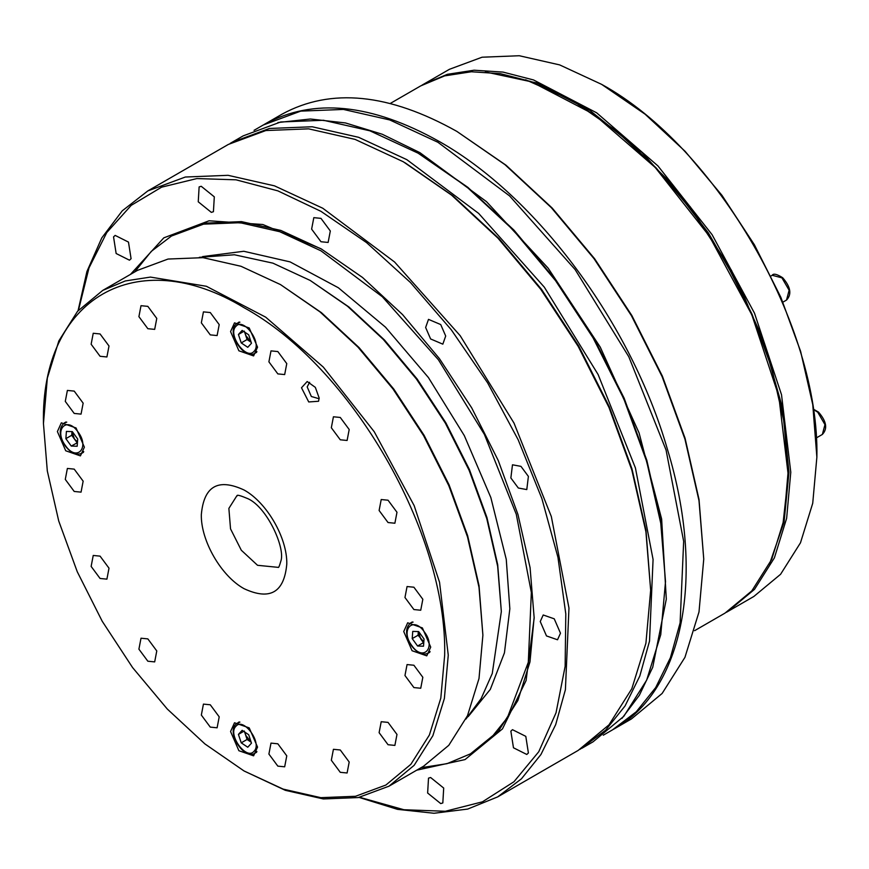 <?xml version="1.0" encoding="UTF-8"?>
<svg xmlns="http://www.w3.org/2000/svg" width="869" height="869" viewBox="0 0 869 869"><rect width="100%" height="100%" fill="white"/><g stroke="black" fill="none" stroke-linecap="round" stroke-linejoin="round"><path stroke-width="1.3" d="M422.019 85.14L449.458 69.292L482.067 57.213L519.282 55.735L559.658 64.903L601.641 84.369L645.08 114.187L685.12 151.325L722.009 195.395L754.357 244.721L780.894 297.394L800.621 351.38L812.765 404.628L816.871 457.148L812.732 503.249L800.479 542.799L780.59 574.279L753.825 596.482L726.386 612.319M601.641 84.369C716.643 147.339 819.825 326.06 816.871 457.148M423.366 84.358L447.35 74.321L474.094 70.204L503.042 72.094L533.566 79.959L596.645 112.807L657.92 165.903L712.091 234.673L754.509 313.198L781.513 394.722L790.779 472.215L786.641 518.304L774.398 557.855L754.509 589.345L727.744 611.548M485.402 71.942L536.39 82.87L589.769 110.33L642.191 152.596L690.431 207.039L731.459 270.281L762.732 338.389L782.317 407.126L788.976 472.215L784.055 522.106L769.51 564.035M43.45 423.518C40.691 298.143 136.867 242.614 244.059 307.702C351.25 366.392 447.426 532.979 444.667 655.161L440.811 698.122L429.395 734.989L410.852 764.329L385.901 785.033L355.508 796.286L320.824 797.666L283.196 789.128L244.059 770.977L204.921 743.929L167.282 709.028L132.609 667.598L102.205 621.237L77.254 571.726L58.723 520.976L47.306 470.933L43.45 423.518L47.339 378.091L58.853 340.898L77.558 311.287L102.738 290.409L137.367 270.411L168.043 259.049L203.031 257.658L241.006 266.283L280.491 284.587L319.977 311.873L357.952 347.1L392.94 388.899L423.616 435.673L448.784 485.619L467.489 536.825L479.004 587.325L482.892 635.163L479.004 678.515L467.489 715.708L448.784 745.32L423.616 766.197L388.975 786.195L414.155 765.317L432.86 735.706L444.374 698.513L448.263 655.161L439.551 582.284L414.155 505.617L374.257 431.763L323.311 367.087L265.697 317.163L206.366 286.27L150.446 277.092L125.288 280.959L102.738 290.409M413.894 687.575L420.737 688.248L422.834 677.288L413.894 665.241L407.061 664.568L404.965 675.517L413.894 687.575M388.041 744.722L394.884 745.406L396.981 734.446L388.041 722.389L381.209 721.715L379.112 732.676L388.041 744.722M340.268 772.313L347.1 772.986L349.197 762.026L340.268 749.98L333.424 749.306L331.328 760.256L340.268 772.313M277.841 766.132L284.674 766.806L286.77 755.845L277.841 743.799L270.998 743.114L268.901 754.075L277.841 766.132M210.276 727.114L217.109 727.798L219.205 716.838L210.276 704.781L203.433 704.107L201.336 715.068L210.276 727.114M147.849 661.222L154.682 661.896L156.778 650.935L147.849 638.889L141.006 638.215L138.91 649.165L147.849 661.222M100.076 578.472L106.909 579.145L109.005 568.185L100.076 556.138L93.233 555.454L91.136 566.414L100.076 578.472M74.213 491.463L81.056 492.136L83.152 481.176L74.213 469.13L67.38 468.445L65.284 479.406L74.213 491.463M74.213 413.438L81.056 414.111L83.152 403.162L74.213 391.104L67.38 390.431L65.284 401.391L74.213 413.438M100.076 356.29L106.909 356.963L109.005 346.003L100.076 333.957L93.233 333.272L91.136 344.233L100.076 356.29M147.849 328.699L154.682 329.373L156.778 318.423L147.849 306.366L141.006 305.692L138.91 316.653L147.849 328.699M210.276 334.88L217.109 335.564L219.205 324.604L210.276 312.547L203.433 311.873L201.336 322.833L210.276 334.88M277.841 373.898L284.674 374.572L286.77 363.611L277.841 351.565L270.998 350.88L268.901 361.841L277.841 373.898M340.268 439.79L347.1 440.464L349.197 429.514L340.268 417.457L333.424 416.783L331.328 427.744L340.268 439.79M388.041 522.541L394.884 523.225L396.981 512.265L388.041 500.207L381.209 499.534L379.112 510.494L388.041 522.541M413.894 609.549L420.737 610.234L422.834 599.273L413.894 587.216L407.061 586.542L404.965 597.503L413.894 609.549M403.737 631.524L412.058 650.729L426.766 655.845L430.72 647.112L422.388 627.907L407.68 622.791L403.737 631.524M230.567 731.513L238.888 750.718L253.596 755.824L257.55 747.09L249.218 727.885L234.511 722.769L230.567 731.513M57.397 431.567L65.718 450.772L80.426 455.888L84.38 447.155L76.048 427.95L61.341 422.834L57.397 431.567M319.151 397.959L315.328 387.357L307.181 381.524L301.5 387.77L308.723 401.956L318.565 401.261L319.151 397.959M230.567 331.589L238.888 350.794L253.596 355.91L257.55 347.166L249.218 327.961L234.511 322.855L230.567 331.589M782.828 525.3L788.531 473.464L783.414 415.306L767.751 353.781L742.332 291.973L708.441 233.033L667.783 179.926L622.432 135.325L574.659 101.51L525.604 79.774M244.059 770.977L285.336 790.323L323.311 798.948L358.31 797.557L388.975 786.195M309.625 382.295L307.181 386.89L311.341 396.492L319.119 398.752M574.203 101.771L615.925 130.611L656.052 167.826L693.027 211.993L725.43 261.417L752.033 314.198L771.802 368.304L783.968 421.661L788.074 472.204L783.947 519.868L771.694 559.419L751.804 590.898L725.039 613.101L694.592 630.688L725.039 613.101M420.672 85.912L390.224 103.487L420.672 85.912L444.646 75.875L471.4 71.758L500.348 73.659L530.872 81.523L593.951 114.371L655.215 167.456L709.386 236.227L751.804 314.752L778.809 396.275L788.074 473.768M280.491 284.587L321.432 312.677L359.06 347.578L393.744 389.008L424.137 435.369L449.088 484.869L467.631 535.63L479.036 585.673L482.892 635.163M703.749 559.071L699.024 499.469L685.054 438.204L662.352 376.071L631.817 315.469L594.602 258.712L552.141 207.995L506.073 165.262L456.812 131.371L504.987 164.665L551.304 207.637L594.005 258.636L631.415 315.697L662.124 376.635L684.946 439.106L699.002 500.707L703.749 559.071L699.002 611.961L684.946 657.344L662.124 693.462L631.415 718.945L613.199 729.46M412.21 638.606L412.742 631.394L418.662 631.578L424.039 638.987L423.507 646.21L417.587 646.015L412.21 638.606L418.054 635.239L418.326 631.567L420.748 638.943L423.431 642.647L417.587 646.015M242.158 730.329L248.686 734.718L251.478 743.169L247.752 747.231L241.234 742.843L238.432 734.392L242.158 730.329M77.699 439.03L77.167 446.253L71.247 446.058L65.87 438.649L66.402 431.437L72.323 431.621L77.699 439.03M247.752 347.307L241.234 342.918L238.432 334.478L242.158 330.416L248.686 334.804L251.478 343.244L247.752 347.307M263.98 124.593L282.197 114.078C330.828 87.628 389.03 93.396 456.812 131.371M510.863 477.972L512.482 464.796L520.955 466.36L528.395 476.408L526.788 489.584L518.315 488.02L510.863 477.972M540.246 621.531L543.212 614.98L554.237 618.815L560.483 633.219L557.518 639.769L546.492 635.934L540.246 621.531M510.863 731.166L512.471 729.678L525.799 736.358L528.395 752.978L526.788 754.466L513.47 747.785L510.863 731.166M131.078 258.701L129.47 260.189L116.142 253.509L113.546 236.889L115.153 235.401L128.471 242.082L131.078 258.701M211.33 212.362L198.251 201.804L199.12 186.922L201.217 186.281L214.306 196.839L213.426 211.721L211.33 212.362M320.976 241.734L311.623 229.123L313.818 217.652L320.976 218.369L330.318 230.98L328.124 242.451L320.976 241.734M430.611 338.953L425.636 327.483L428.504 319.368L440.724 324.561L445.699 336.031L442.832 344.157L430.611 338.953M430.611 777.505L443.701 788.064L442.821 802.945L440.724 803.586L427.635 793.028L428.515 778.146L430.611 777.505M465.903 719.097L481.122 698.654L492.267 673.497L501.337 611.537L497.665 566.349L486.781 518.663L469.119 470.303L445.352 423.127L416.381 378.949L383.338 339.475L347.47 306.203L310.179 280.437L272.888 263.144L234.413 254.769L199.305 257.343M418.054 635.239L423.833 641.876M241.234 742.843L247.078 739.465L244.287 731.014L238.432 734.392M247.078 739.465L251.163 742.213M77.428 442.701L71.247 446.058M71.714 435.282L74.408 438.986L71.986 431.611L71.714 435.282L65.87 438.649M77.493 441.919L74.408 438.986L77.091 442.69M241.234 342.918L247.078 339.54L244.287 331.1L238.432 334.478M251.163 342.288L247.078 339.54M264.654 124.202C313.285 97.752 371.487 103.52 439.269 141.495C536.901 196.459 631.166 323.616 667.403 449.23C705.889 575.072 683.773 690.703 613.872 729.069M130.48 274.387L163.806 237.845L209.081 220.78L262.807 224.506L320.976 248.751L362.569 277.493L402.564 314.589L439.421 358.625L471.726 407.898L498.241 460.505L517.946 514.448L530.079 567.631L534.174 618.022L526.093 680.514L502.456 728.906L465.034 759.582L416.729 770.173M359.614 797.297L403.911 809.734L445.33 811.266L482.436 801.826L513.948 781.752L538.758 751.728L556.03 712.797L565.143 666.306L565.795 613.883L557.952 557.333L541.898 498.621L518.174 439.779L487.618 382.849L451.293 329.807L410.44 282.501L366.49 242.549L320.976 211.352L277.841 190.854L236.042 179.818L196.883 178.569L161.569 187.172L131.23 205.345L106.778 232.534L89.007 267.88L78.449 310.287M501.337 611.537L497.698 564.698L486.922 517.457L469.423 469.553L445.873 422.823L417.185 379.058L384.446 339.953L348.925 306.996L310.179 280.437M245.145 732.339L245.677 735.239L251.13 742.126M245.145 332.414L245.677 335.325L251.13 342.212M134.706 271.943L151.282 251.38L171.486 236.02L203.52 224.159L240.072 222.703L279.731 231.708L320.976 250.826L382.338 296.763L438.421 359.777L484.391 434.424L516.284 514.285L531.35 592.473L528.309 662.265L507.409 717.642L490.768 738.378L470.455 753.847L498.415 731.144L517.913 700.447L529.981 661.906L534.174 616.979M321.878 249.273L280.872 230.437L241.463 221.617L205.138 223.159L171.486 236.02M359.049 797.405L397.47 809.343L433.989 813.265L467.685 809.072L497.698 796.884L521.476 778.776L540.942 754.509L555.693 724.605L565.404 689.704L568.967 608.039L551.326 516.534L514.003 423.084L460.212 335.727L394.58 262.003L322.768 208.234L274.506 185.857L228.102 175.321L185.336 177.026L147.839 190.908L122.268 210.809L101.792 237.889L86.933 271.476L78.058 310.722M603.271 735.196L612.526 729.851L636.26 711.787L655.693 687.564L670.412 657.714L680.112 622.867L683.664 541.344L666.056 450.012L628.798 356.735L575.104 269.542L509.603 195.938L437.922 142.277L389.746 119.944L343.418 109.429L300.728 111.123L263.307 124.984L254.052 130.328M470.455 753.847L447.046 763.666L420.954 767.74M497.698 796.884L578.211 750.392L608.973 724.865L631.839 688.683L645.917 643.223L650.664 590.236L645.917 531.763L631.839 470.053L608.973 407.463L578.211 346.416L540.724 289.247L497.959 238.16L451.543 195.112L403.292 161.753L355.019 139.377L308.614 128.84L265.849 130.546L228.351 144.428L147.839 190.908M468.174 716.632L490.333 689.345L504.444 652.825L509.842 608.789L506.258 559.354L490.844 497.568L464.318 435.619L428.417 377.548L385.488 327.168L338.345 287.748L290.05 261.884L243.787 251.271L202.575 256.594M277.917 122.54L310.407 119.01L345.449 122.942L382.251 134.25L419.923 152.662L486.488 201.651L548.122 268.119L600.273 347.155L639.063 432.892L661.635 518.999L666.306 599.099L652.738 667.251L639.378 695.222L621.943 718.413M405.084 162.796L452.999 195.905L499.067 238.638L541.528 289.355L578.743 346.112L609.278 406.714L631.969 468.847L645.949 530.112L650.664 590.236M580.003 749.339L605.584 730.221L625.05 705.954L639.801 676.049L649.512 641.148L653.075 559.473L635.435 467.978L598.111 374.517L544.32 287.172L478.689 213.437L406.877 159.679L358.615 137.302L312.21 126.765L269.444 128.471L231.958 142.353L243.201 135.857L280.687 121.975L323.453 120.27L369.868 130.806L418.13 153.183L466.392 186.542L512.797 229.59L555.563 280.676L593.06 337.845L623.823 398.893L646.677 461.482L660.755 523.192L665.513 581.665L660.788 521.541L646.818 460.277L624.127 398.143L593.581 337.541L556.366 280.796L513.905 230.068L467.837 187.335L419.923 154.226M231.958 142.353L230.166 143.407M665.513 581.665L660.755 634.652L646.677 680.112L623.823 716.306L593.049 741.822L581.806 748.318M786.521 300.077L789.128 290.257L781.926 277.852L772.204 275.277C773.41 273.268 776.908 274.083 782.687 277.743C790.681 286.933 791.952 294.374 786.521 300.077L782.926 302.14M816.371 437.9L822.356 434.446L824.963 424.637L817.762 412.221L813.503 409.549M278.221 567.359L257.55 565.306L241.31 550.24L230.535 528.873L228.873 508.408L236.879 495.743C238.323 496.818 233.185 492.473 248.013 498.73C267.217 507.377 285.673 548.296 280.817 561.244C279.47 565.947 278.612 567.978 278.221 567.359M244.059 588.682C270.009 600.74 284.25 592.517 286.792 564.014C287.367 537.987 266.892 502.51 244.059 489.997C218.108 477.939 203.857 486.162 201.326 514.665C200.739 540.692 221.226 576.169 244.059 588.682M412.297 621.965L410.733 622.867L413.09 622.095M430.068 651.5L428.221 653.173C422.834 655.53 417.316 653.14 411.656 645.982C405.236 635.641 404.921 627.929 410.733 622.867M236.14 723.996L239.92 722.085M256.898 751.489L255.052 753.151C244.558 760.614 226.374 732.969 235.847 724.235L239.127 721.943M83.728 451.543L81.882 453.216L83.446 452.304M65.957 422.008L64.393 422.91L66.75 422.138M256.898 351.565L255.052 353.227L256.616 352.325M236.14 324.072L239.92 322.16M411.852 645.634C399.773 629.96 413.101 615.448 424.398 631.959C436.477 647.633 423.149 662.156 411.852 645.634M235.901 726.299C243.429 716.719 262.666 743.212 254.02 751.261C246.481 760.842 227.243 734.348 235.901 726.299M78.058 432.002C90.137 447.676 76.809 462.199 65.512 445.678C53.433 430.003 66.761 415.491 78.058 432.002M254.02 351.337C246.481 360.928 227.243 334.435 235.901 326.386C243.429 316.794 262.666 343.288 254.02 351.337M771.009 275.973L772.204 275.277M822.356 434.446C827.788 428.754 826.517 421.313 818.522 412.123L813.449 409.19M429.786 652.261L428.221 653.173M256.616 752.25L255.052 753.151M239.127 322.03L235.847 324.311C226.374 333.044 244.558 360.689 255.052 353.227M64.393 422.91C58.581 427.972 58.896 435.684 65.316 446.025C70.976 453.183 76.494 455.573 81.882 453.216"/></g></svg>

